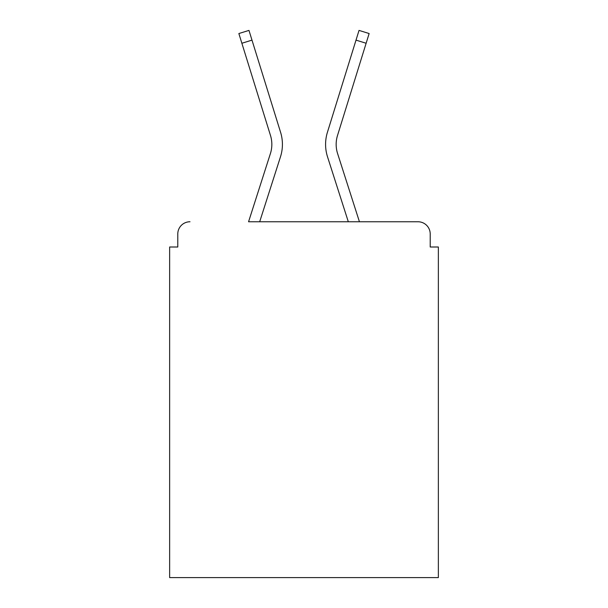 <?xml version="1.0" encoding="UTF-8"?>
<svg xmlns="http://www.w3.org/2000/svg" width="608" height="608" viewBox="0 0 608 608"><rect width="100%" height="100%" fill="white"/><g stroke="black" fill="none" stroke-linecap="round" stroke-linejoin="round"><path stroke-width="0.91" d="M430.213 247L430.213 233.974L430.213 247L438.36 247L438.36 577.6L169.64 577.6L169.64 247L177.787 247L177.787 233.974L177.787 247M270.4 153.588A30.126 30.126 0 0 0 270.484 135.47A30.126 30.126 0 0 1 270.4 153.588A30.126 30.126 0 0 0 270.484 135.47A30.126 30.126 0 0 1 270.4 153.588A30.126 30.126 0 0 0 270.484 135.47A30.126 30.126 0 0 1 270.4 153.588A30.126 30.126 0 0 0 270.484 135.47A30.126 30.126 0 0 1 270.4 153.588A30.126 30.126 0 0 0 270.484 135.47A30.126 30.126 0 0 1 270.4 153.588A30.126 30.126 0 0 0 270.484 135.47A30.126 30.126 0 0 1 270.4 153.588A30.126 30.126 0 0 0 270.484 135.47A30.126 30.126 0 0 1 270.4 153.588A30.126 30.126 0 0 0 270.484 135.47A30.126 30.126 0 0 1 270.4 153.588A30.126 30.126 0 0 0 270.484 135.47A30.126 30.126 0 0 1 270.4 153.588A30.126 30.126 0 0 0 270.484 135.47A30.126 30.126 0 0 1 270.4 153.588A30.126 30.126 0 0 0 270.484 135.47A30.126 30.126 0 0 1 270.4 153.588L248.566 221.76L418 221.76L359.434 221.76L337.6 153.588A30.126 30.126 0 0 1 337.516 135.47L366.13 43.259L356.014 40.12L327.408 132.339A40.713 40.713 0 0 0 327.522 156.818L348.316 221.76L259.684 221.76L280.478 156.818A40.713 40.713 0 0 0 280.592 132.339L251.986 40.12L280.592 132.339M430.213 233.974A12.213 12.213 0 0 0 418 221.76M190 221.76A12.213 12.213 0 0 0 177.787 233.974M337.6 153.588A30.126 30.126 0 0 1 337.516 135.47A30.126 30.126 0 0 0 337.6 153.588A30.126 30.126 0 0 1 337.516 135.47A30.126 30.126 0 0 0 337.6 153.588A30.126 30.126 0 0 1 337.516 135.47A30.126 30.126 0 0 0 337.6 153.588A30.126 30.126 0 0 1 337.516 135.47A30.126 30.126 0 0 0 337.6 153.588A30.126 30.126 0 0 1 337.516 135.47A30.126 30.126 0 0 0 337.6 153.588A30.126 30.126 0 0 1 337.516 135.47A30.126 30.126 0 0 0 337.6 153.588A30.126 30.126 0 0 1 337.516 135.47A30.126 30.126 0 0 0 337.6 153.588A30.126 30.126 0 0 1 337.516 135.47A30.126 30.126 0 0 0 337.6 153.588A30.126 30.126 0 0 1 337.516 135.47A30.126 30.126 0 0 0 337.6 153.588A30.126 30.126 0 0 1 337.516 135.47A30.126 30.126 0 0 0 337.6 153.588A30.126 30.126 0 0 1 337.516 135.47M327.408 132.339L359.032 30.4L369.14 33.539L366.13 43.259M241.87 43.259L238.86 33.539L248.968 30.4L251.986 40.12L241.87 43.259L270.484 135.47"/></g></svg>
